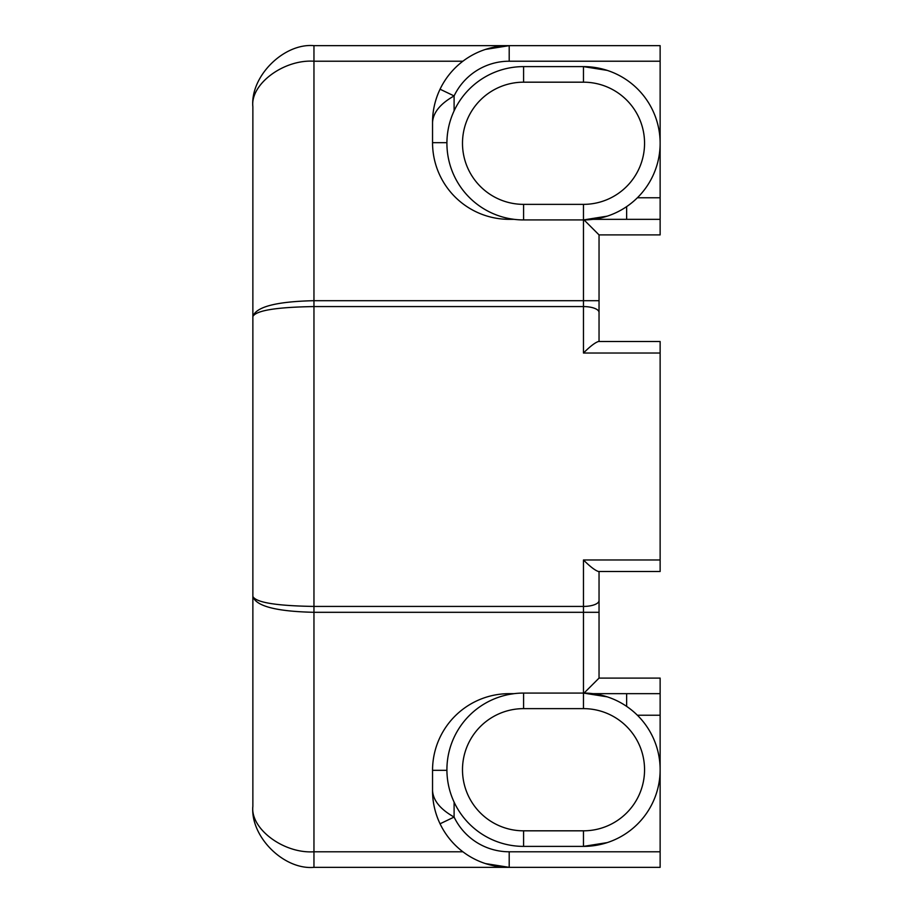 <?xml version="1.0" encoding="UTF-8"?>
<svg xmlns="http://www.w3.org/2000/svg" width="913" height="913" viewBox="0 0 913 913"><rect width="100%" height="100%" fill="white"/><g stroke="black" fill="none" stroke-linecap="round" stroke-linejoin="round"><path stroke-width="1.37" d="M599.042 571.492L599.042 678.097L660.133 678.097L660.133 867.35L313.958 867.35C283.738 870.078 250.139 836.491 252.867 806.259L252.867 316.526C256.051 310.488 276.411 307.167 313.958 306.574L313.958 606.426L583.464 606.426L583.464 559.977C590.072 566.562 595.059 570.397 598.414 571.492L660.133 571.492L660.133 341.508L598.414 341.508C595.059 342.603 590.072 346.438 583.464 353.023L660.133 353.023M599.042 341.508L599.042 234.903L660.133 234.903L660.133 45.65L313.958 45.65C283.738 42.922 250.139 76.509 252.867 106.741L252.867 456.5M510.356 694.222L514.019 693.663L509.203 693.663A76.658 76.658 0 0 0 432.545 770.332L432.545 790.692C432.522 802.105 435.033 813.141 440.055 823.788A76.658 76.658 0 0 1 432.545 790.692C433.219 800.564 440.408 809.363 454.103 817.067L440.055 823.788A76.658 76.658 0 0 0 509.203 867.35L485.419 863.572M593.028 693.663L660.133 693.663M599.042 694.667L599.042 693.663L626.638 693.663L626.638 706.377M607.248 696.847L583.464 693.07A76.658 76.658 0 0 1 660.133 769.727A76.658 76.658 0 0 1 583.464 846.385L523.583 846.385A76.658 76.658 0 0 1 446.914 769.727A76.658 76.658 0 0 1 523.583 693.07L583.464 693.07A76.658 76.658 0 0 1 660.133 769.727A76.658 76.658 0 0 1 583.464 846.385L607.248 842.608M583.464 708.636L523.583 708.636A61.091 61.091 0 0 0 462.492 769.727A61.091 61.091 0 0 0 523.583 830.819L583.464 830.819A61.091 61.091 0 0 0 644.555 769.727A61.091 61.091 0 0 0 583.464 708.636L583.464 612.303L313.958 612.303L313.958 851.783C283.738 853.815 250.139 828.776 252.867 806.259C250.139 836.491 283.738 870.078 313.958 867.35L313.958 851.783L462.891 851.783M252.867 596.474C256.051 602.512 276.411 605.833 313.958 606.426L313.958 612.303C276.411 611.47 256.039 606.198 252.867 596.474M599.042 678.097L583.464 693.663M510.356 218.778L514.019 219.337L509.203 219.337A76.658 76.658 0 0 1 432.545 142.668L432.545 122.308C432.522 110.895 435.033 99.859 440.055 89.212A76.658 76.658 0 0 0 432.545 122.308C433.219 112.436 440.408 103.637 454.103 95.933L440.055 89.212A76.658 76.658 0 0 1 509.203 45.65L485.419 49.428M593.028 219.337L660.133 219.337M599.042 218.333L599.042 219.337L626.638 219.337L626.638 206.623M607.248 216.153L583.464 219.93A76.658 76.658 0 0 0 660.133 143.273A76.658 76.658 0 0 0 583.464 66.615L523.583 66.615A76.658 76.658 0 0 0 446.914 143.273A76.658 76.658 0 0 0 523.583 219.93L583.464 219.93A76.658 76.658 0 0 0 660.133 143.273A76.658 76.658 0 0 0 583.464 66.615L607.248 70.392M583.464 204.364L523.583 204.364A61.091 61.091 0 0 1 462.492 143.273A61.091 61.091 0 0 1 523.583 82.181L583.464 82.181A61.091 61.091 0 0 1 644.555 143.273A61.091 61.091 0 0 1 583.464 204.364L583.464 300.697L313.958 300.697L313.958 61.217C283.738 59.185 250.139 84.224 252.867 106.741C250.139 76.509 283.738 42.922 313.958 45.65L313.958 61.217L462.891 61.217M599.042 300.697L583.464 300.697L583.464 306.574L313.958 306.574L313.958 300.697C276.411 301.53 256.039 306.802 252.867 316.526M599.042 234.903L583.464 219.337M599.042 312.451A15.567 5.877 0 0 0 583.464 306.574L583.464 353.023M660.133 715.233L637.377 715.233M454.103 802.139L454.103 817.067A61.091 61.091 0 0 0 509.203 851.783L660.133 851.783M583.464 559.977L660.133 559.977M440.055 823.788A76.658 76.658 0 0 0 509.203 867.35L509.203 851.783M523.583 830.819L523.583 846.385A76.658 76.658 0 0 1 446.914 769.727A76.658 76.658 0 0 1 523.583 693.07L523.583 708.636M509.203 694.428L509.203 693.663M446.925 770.332L432.545 770.332M599.042 612.303L583.464 612.303L583.464 606.426A15.567 5.877 -0 0 0 599.042 600.549M583.464 830.819L583.464 846.385M660.133 197.767L637.377 197.767M454.103 110.861L454.103 95.933A61.091 61.091 0 0 1 509.203 61.217L660.133 61.217M440.055 89.212A76.658 76.658 0 0 1 509.203 45.65L509.203 61.217M523.583 82.181L523.583 66.615A76.658 76.658 0 0 0 446.914 143.273A76.658 76.658 0 0 0 523.583 219.93L523.583 204.364M509.203 218.572L509.203 219.337M446.925 142.668L432.545 142.668M583.464 82.181L583.464 66.615"/></g></svg>
